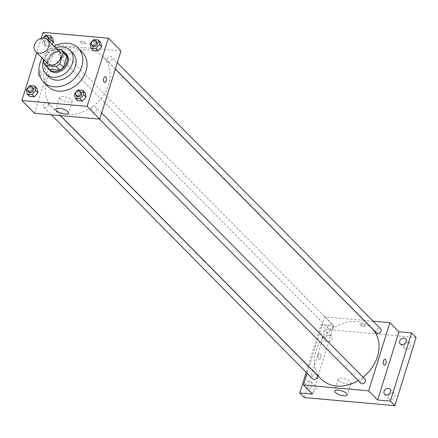 <?xml version="1.0" encoding="UTF-8"?>
<svg xmlns="http://www.w3.org/2000/svg" width="438" height="438" viewBox="0 0 438 438"><rect width="100%" height="100%" fill="white"/><g stroke="black" fill="none" stroke-linecap="round" stroke-linejoin="round"><path stroke-width="0.33" stroke-dasharray="2.19 1.64" d="M47.403 63.422A8.431 6.69 135.3 0 1 46.149 56.841A8.431 6.69 135.3 0 1 52.067 50.501A8.431 6.69 135.3 0 1 59.387 51.558M56.902 49.045L50.737 48.492A11.322 8.984 135.3 0 0 46.975 51.202L44.183 60.17M64.977 53.091L54.345 52.138L50.737 48.492M46.975 51.202L50.584 54.849L47.123 65.963L43.515 62.316M50.584 54.849A11.322 8.984 135.3 0 1 54.345 52.138M48.875 69.023A11.322 8.984 135.3 0 1 47.123 65.963M63.669 51.772A11.596 9.198 -44.7 0 0 60.247 50.72A11.596 9.198 -44.7 0 0 49.111 56.228A11.596 9.198 -44.7 0 0 47.567 67.704M49.664 70.206A11.596 9.198 135.3 0 1 47.945 61.156A11.596 9.198 135.3 0 1 61.15 51.635A11.596 9.198 135.3 0 1 66.149 53.896M55.746 47.879A16.863 13.381 -44.7 0 0 43.762 59.743M72.828 53.151A16.863 13.381 -44.7 0 0 65.558 49.861A16.863 13.381 -44.7 0 0 48.344 59.365A16.863 13.381 -44.7 0 0 48.853 76.874M54.148 46.264A24.243 19.239 -44.7 0 0 42.157 58.123M47.895 86.395A24.243 19.239 135.3 0 1 44.293 67.479A24.243 19.239 135.3 0 1 71.909 47.567A24.243 19.239 135.3 0 1 82.36 52.292M93.737 39.601L95.993 41.878L100.696 42.3L95.993 41.878L92.308 45.93L93.338 50.403L92.308 45.93L90.053 43.652M78.068 89.899L80.324 92.177L85.032 92.599L80.324 92.177L76.645 96.229L77.668 100.702L76.645 96.229L74.389 93.951M41.265 38.336L36.792 52.697M45.618 35.286L47.873 37.569L52.582 37.991L47.873 37.569L44.194 41.615L45.218 46.089L49.927 46.51L52.067 44.156L49.927 46.51L47.671 44.233L49.812 41.878M29.954 85.585L32.209 87.863L36.918 88.284L32.209 87.863L28.53 91.914L29.554 96.387L28.53 91.914L26.275 89.637M120.987 50.945L55.768 45.098L43.132 32.335M80.472 42.327A2.896 0.98 -162.7 0 0 83.455 43.696A2.896 0.98 -162.7 0 0 85.728 43.417A2.896 0.98 -162.7 0 0 83.253 41.615A2.896 0.98 -162.7 0 0 80.192 41.692A2.896 0.98 -162.7 0 0 80.472 42.327A2.896 0.98 -162.7 0 0 83.455 43.696A2.896 0.98 -162.7 0 0 85.728 43.417A2.896 0.98 -162.7 0 0 83.253 41.615A2.896 0.98 -162.7 0 0 80.192 41.692A2.896 0.98 -162.7 0 0 80.472 42.333M46.959 79.349A35.839 28.437 135.3 0 1 72.106 52.407A35.839 28.437 135.3 0 1 103.231 56.902A35.839 28.437 135.3 0 1 97.762 102.322A35.839 28.437 135.3 0 1 52.286 107.321A35.839 28.437 135.3 0 1 46.959 79.349M55.768 45.098L34.531 113.272M91.482 109.193A2.907 2.31 135.3 0 1 93.524 107.003A2.907 2.31 135.3 0 1 96.053 107.37A2.907 2.31 135.3 0 1 95.61 111.055A2.907 2.31 135.3 0 1 91.914 111.46A2.907 2.31 135.3 0 1 91.482 109.193M107.151 58.895A2.907 2.31 135.3 0 1 109.193 56.705A2.907 2.31 135.3 0 1 111.717 57.071A2.907 2.31 135.3 0 1 111.274 60.762A2.907 2.31 135.3 0 1 107.584 61.167A2.907 2.31 135.3 0 1 107.151 58.895M59.031 54.58A2.907 2.31 135.3 0 1 61.074 52.396A2.907 2.31 135.3 0 1 63.603 52.757A2.907 2.31 135.3 0 1 63.16 56.447A2.907 2.31 135.3 0 1 59.464 56.852A2.907 2.31 135.3 0 1 59.031 54.58M48.366 105.328A2.907 2.31 -44.7 0 0 47.934 103.056A2.907 2.31 -44.7 0 0 44.243 103.461A2.907 2.31 -44.7 0 0 43.8 107.151A2.907 2.31 -44.7 0 0 46.324 107.513A2.907 2.31 -44.7 0 0 48.366 105.328M40.975 74.969A2.896 1.467 95.1 0 0 39.995 70.83A2.896 1.467 95.1 0 0 38.276 73.584A2.896 1.467 95.1 0 0 39.475 76.606A2.896 1.467 95.1 0 0 40.975 74.969A2.896 1.467 95.1 0 0 39.995 70.83A2.896 1.467 95.1 0 0 38.276 73.584A2.896 1.467 95.1 0 0 39.48 76.606A2.896 1.467 95.1 0 0 40.98 74.969M104.693 82.448L104.693 82.448A2.896 1.467 -84.9 0 1 103.713 78.309A2.896 1.467 -84.9 0 1 105.213 76.677L105.213 76.677M60.203 98.846A6.586 2.234 17.3 0 1 59.573 97.389A6.586 2.234 17.3 0 1 66.527 97.22A6.586 2.234 17.3 0 1 72.155 101.309A6.586 2.234 17.3 0 1 66.987 101.944A6.586 2.234 17.3 0 1 60.203 98.846M321.185 379.051A35.839 28.437 135.3 0 1 315.858 351.079A35.839 28.437 135.3 0 1 341.005 324.136A35.839 28.437 135.3 0 1 372.13 328.631M363.097 377.227A35.839 28.437 135.3 0 1 358.246 380.595M316.833 374.786A2.907 2.31 -44.7 0 0 313.143 375.191A2.907 2.31 -44.7 0 0 312.699 378.881M376.483 332.896A2.907 2.31 135.3 0 1 376.05 330.624A2.907 2.31 135.3 0 1 378.087 328.44A2.907 2.31 135.3 0 1 380.617 328.801M327.931 326.31A2.907 2.31 135.3 0 1 329.973 324.125A2.907 2.31 135.3 0 1 332.502 324.487A2.907 2.31 135.3 0 1 332.053 328.177A2.907 2.31 135.3 0 1 328.363 328.582A2.907 2.31 135.3 0 1 327.931 326.31M360.813 383.195A2.907 2.31 135.3 0 1 360.381 380.923A2.907 2.31 135.3 0 1 362.423 378.733A2.907 2.31 135.3 0 1 364.953 379.1M373.061 321.169L364.082 320.364M363.934 320.353L324.668 316.833L309.091 366.83M309.058 366.929L307.098 373.225M416.1 337.49L325.522 329.371L321.005 324.81L308.199 365.927M324.668 316.833L333.69 325.949L321.005 324.81M360.195 325.001A2.896 0.98 -162.7 0 0 363.184 326.365A2.896 0.98 -162.7 0 0 365.456 326.086A2.896 0.98 -162.7 0 0 362.982 324.29A2.896 0.98 -162.7 0 0 359.921 324.361A2.896 0.98 -162.7 0 0 360.195 325.001A2.896 0.98 -162.7 0 0 363.184 326.365A2.896 0.98 -162.7 0 0 365.456 326.086A2.896 0.98 -162.7 0 0 362.982 324.29A2.896 0.98 -162.7 0 0 359.921 324.366A2.896 0.98 -162.7 0 0 360.195 325.001M333.69 325.949L312.453 394.123M320.704 357.643A2.896 1.467 95.1 0 0 319.724 353.504A2.896 1.467 95.1 0 0 318.004 356.258A2.896 1.467 95.1 0 0 319.203 359.275A2.896 1.467 95.1 0 0 320.704 357.643A2.896 1.467 95.1 0 0 319.724 353.504A2.896 1.467 95.1 0 0 318.004 356.258A2.896 1.467 95.1 0 0 319.203 359.275A2.896 1.467 95.1 0 0 320.704 357.643M384.422 365.122L384.422 365.122A2.896 1.467 -84.9 0 1 383.436 360.983A2.896 1.467 -84.9 0 1 384.936 359.346L384.942 359.346M339.028 380.606A6.586 2.234 17.3 0 1 338.399 379.155A6.586 2.234 17.3 0 1 345.352 378.98A6.586 2.234 17.3 0 1 350.98 383.069A6.586 2.234 17.3 0 1 345.812 383.704A6.586 2.234 17.3 0 1 339.028 380.606M323.08 337.594A3.696 2.929 135.3 0 1 321.487 336.877A3.696 2.929 135.3 0 1 322.05 332.196A3.696 2.929 135.3 0 1 326.737 331.681A3.696 2.929 135.3 0 1 326.847 335.513A3.696 2.929 135.3 0 1 323.08 337.594M307.41 387.893A3.696 2.929 135.3 0 1 305.817 387.176A3.696 2.929 135.3 0 1 306.381 382.494A3.696 2.929 135.3 0 1 311.068 381.98A3.696 2.929 135.3 0 1 311.183 385.812A3.696 2.929 135.3 0 1 307.41 387.893M308.171 366.031L306.211 372.322M325.522 329.371L304.284 397.545M392.793 392.881A3.696 2.929 -44.7 0 0 389.026 394.961A3.696 2.929 -44.7 0 0 389.136 398.799A3.696 2.929 -44.7 0 0 390.729 399.516A3.696 2.929 -44.7 0 0 394.496 397.436A3.696 2.929 -44.7 0 0 394.386 393.603A3.696 2.929 -44.7 0 0 392.793 392.881M313.991 385.818A3.696 2.929 -44.7 0 0 310.219 387.898A3.696 2.929 -44.7 0 0 310.334 391.731A3.696 2.929 -44.7 0 0 311.922 392.453A3.696 2.929 -44.7 0 0 315.694 390.373A3.696 2.929 -44.7 0 0 315.584 386.535A3.696 2.929 -44.7 0 0 313.991 385.818M329.655 335.519A3.696 2.929 -44.7 0 0 325.888 337.599A3.696 2.929 -44.7 0 0 325.998 341.437A3.696 2.929 -44.7 0 0 327.591 342.155A3.696 2.929 -44.7 0 0 331.358 340.074A3.696 2.929 -44.7 0 0 331.248 336.242A3.696 2.929 -44.7 0 0 329.655 335.519M408.462 342.582A3.696 2.929 -44.7 0 0 404.69 344.662A3.696 2.929 -44.7 0 0 404.805 348.5A3.696 2.929 -44.7 0 0 406.393 349.217A3.696 2.929 -44.7 0 0 410.165 347.137A3.696 2.929 -44.7 0 0 410.056 343.304A3.696 2.929 -44.7 0 0 408.462 342.582M28.913 92.106A2.907 2.31 135.3 0 1 28.481 89.834A2.907 2.31 135.3 0 1 30.518 87.644A2.907 2.31 135.3 0 1 33.047 88.011M32.209 87.863L28.53 91.914M77.028 96.415A2.907 2.31 135.3 0 1 76.595 94.148A2.907 2.31 135.3 0 1 78.637 91.958A2.907 2.31 135.3 0 1 81.161 92.325M80.324 92.177L76.645 96.229M43.116 38.04L41.938 39.338L42.962 43.811L47.671 44.233M48.749 40.811A2.907 2.31 135.3 0 1 44.577 41.807A2.907 2.31 135.3 0 1 44.145 39.535A2.907 2.31 135.3 0 1 46.187 37.35A2.907 2.31 135.3 0 1 48.711 37.712M47.873 37.569L44.194 41.615L41.938 39.338M44.194 41.615L45.218 46.089L42.962 43.811M45.218 46.089L49.927 46.51M47.852 39.896A2.907 2.31 135.3 0 1 43.674 40.893A2.907 2.31 135.3 0 1 43.242 38.626A2.907 2.31 135.3 0 1 43.493 38.035M92.692 46.121A2.907 2.31 135.3 0 1 92.259 43.849A2.907 2.31 135.3 0 1 94.301 41.659A2.907 2.31 135.3 0 1 96.831 42.026M95.993 41.878L92.308 45.93M59.573 97.389L55.889 109.226M72.155 101.309L68.47 113.141M115.325 69.122L103.231 56.902M60.482 115.599L52.286 107.321M43.8 107.151L51.355 114.783M47.934 103.056L60.334 115.588M117.313 62.727L111.717 57.071M115.358 69.018L107.584 61.167M332.502 324.487L63.603 52.757M328.363 328.582L59.464 56.852M101.649 113.026L96.053 107.37M99.47 119.098L91.914 111.46M338.399 379.155L334.714 390.986M350.98 383.069L347.296 394.901M400.294 343.94L404.805 348.5M405.544 338.744L410.056 343.304M321.487 336.877L325.998 341.437M326.737 331.681L331.248 336.242M305.817 387.176L310.334 391.731M311.068 381.98L315.584 386.535M384.624 394.238L389.136 398.799M389.875 389.043L394.386 393.603M44.577 41.807L43.674 40.893"/><path stroke-width="0.66" d="M34.421 44.988A8.431 6.69 135.3 0 1 40.334 38.648A8.431 6.69 135.3 0 1 47.66 39.705A8.431 6.69 135.3 0 1 46.373 50.392A8.431 6.69 135.3 0 1 35.67 51.569A8.431 6.69 135.3 0 1 34.421 44.988M47.66 39.705L59.387 51.558A8.431 6.69 135.3 0 1 58.101 62.245A8.431 6.69 135.3 0 1 47.403 63.422L35.67 51.569M61.523 49.603L64.977 53.091A11.322 8.984 135.3 0 1 65.054 53.173A11.322 8.984 135.3 0 1 66.888 56.31L63.428 67.425A11.322 8.984 135.3 0 1 59.667 70.135L49.034 69.182L45.426 65.536L56.059 66.488A11.322 8.984 135.3 0 0 59.82 63.778L63.28 52.664A11.322 8.984 135.3 0 0 61.446 49.527A11.322 8.984 135.3 0 0 61.364 49.445L56.902 49.045M44.183 60.17L43.515 62.316A11.322 8.984 135.3 0 0 45.344 65.459A11.322 8.984 135.3 0 0 45.426 65.536M47.567 67.704A11.596 9.198 -44.7 0 0 48.766 69.292A11.596 9.198 -44.7 0 0 63.477 67.676A11.596 9.198 -44.7 0 0 65.246 52.982A11.596 9.198 -44.7 0 0 63.669 51.772M65.246 52.982L66.149 53.896A11.596 9.198 135.3 0 1 64.381 68.591A11.596 9.198 135.3 0 1 49.664 70.206L48.766 69.292M59.667 70.135L56.059 66.488M66.888 56.31L63.28 52.664M63.428 67.425L59.82 63.778M43.762 59.743A16.863 13.381 -44.7 0 0 45.919 73.912A16.863 13.381 -44.7 0 0 67.321 71.564A16.863 13.381 -44.7 0 0 69.894 50.189A16.863 13.381 -44.7 0 0 62.629 46.899A16.863 13.381 -44.7 0 0 55.746 47.879M45.919 73.912L48.853 76.874A16.863 13.381 -44.7 0 0 70.255 74.526A16.863 13.381 -44.7 0 0 72.828 53.151L69.894 50.189M42.157 58.123A24.243 19.239 -44.7 0 0 43.608 82.065A24.243 19.239 -44.7 0 0 74.372 78.687A24.243 19.239 -44.7 0 0 78.073 47.961A24.243 19.239 -44.7 0 0 67.622 43.236A24.243 19.239 -44.7 0 0 54.148 46.264M78.073 47.961L82.36 52.292A24.243 19.239 135.3 0 1 78.659 83.017A24.243 19.239 135.3 0 1 47.895 86.395L43.608 82.065M91.082 48.125L93.338 50.403L98.046 50.824L101.725 46.773L100.696 42.3L98.441 40.022L93.737 39.601L90.053 43.652L91.082 48.125L95.791 48.547L99.47 44.495L98.441 40.022M75.413 98.419L77.668 100.702L82.377 101.123L86.056 97.072L85.032 92.599L82.777 90.321L78.068 89.899L74.389 93.951L75.413 98.419L80.121 98.84L83.8 94.794L82.777 90.321M36.792 52.697L21.9 100.51L87.118 106.357L108.35 38.183L43.132 32.335L41.265 38.336M49.812 41.878L51.35 40.181L53.606 42.459L52.067 44.156L53.606 42.459L52.582 37.991L50.326 35.708L45.618 35.286L43.116 38.04M27.298 94.11L29.554 96.387L34.263 96.809L37.942 92.757L36.918 88.284L34.662 86.007L29.954 85.585L26.275 89.637L27.298 94.11L32.007 94.531L35.686 90.48L34.662 86.007M21.9 100.51L34.531 113.272L99.749 119.12L120.987 50.945L108.35 38.183M99.749 119.12L87.118 106.357M56.518 110.677A6.586 2.234 17.3 0 1 55.889 109.226A6.586 2.234 17.3 0 1 62.842 109.051A6.586 2.234 17.3 0 1 68.47 113.141A6.586 2.234 17.3 0 1 63.302 113.776A6.586 2.234 17.3 0 1 56.518 110.677M103.713 78.309A2.896 1.467 -84.9 0 1 105.213 76.677A2.896 1.467 -84.9 0 1 106.412 79.694A2.896 1.467 -84.9 0 1 104.693 82.448A2.896 1.467 -84.9 0 1 103.713 78.309M105.213 76.677A2.896 1.467 -84.9 0 1 106.412 79.694A2.896 1.467 -84.9 0 1 104.693 82.448M115.325 69.122L372.13 328.631A35.839 28.437 135.3 0 1 363.097 377.227M358.246 380.595A35.839 28.437 135.3 0 1 321.185 379.051L60.482 115.599M51.355 114.783L312.699 378.881A2.907 2.31 -44.7 0 0 315.223 379.242A2.907 2.31 -44.7 0 0 317.265 377.058A2.907 2.31 -44.7 0 0 316.833 374.786L60.334 115.588M117.313 62.727L380.617 328.801A2.907 2.31 135.3 0 1 380.173 332.491A2.907 2.31 135.3 0 1 376.483 332.896L115.358 69.018M101.649 113.026L364.953 379.1A2.907 2.31 135.3 0 1 364.509 382.785A2.907 2.31 135.3 0 1 360.813 383.195L99.47 119.098M307.098 373.225L303.43 385.007L368.648 390.849L389.886 322.675L373.061 321.169M306.211 372.322L299.773 392.985L304.284 397.545L394.868 405.665L416.1 337.49L411.589 332.929L398.909 331.796L389.886 322.675M299.773 392.985L312.453 394.123L303.43 385.007M394.868 405.665L390.357 401.104L411.589 332.929M368.648 390.849L377.671 399.971L390.357 401.104M335.344 392.437A6.586 2.234 17.3 0 1 334.714 390.986A6.586 2.234 17.3 0 1 341.667 390.811A6.586 2.234 17.3 0 1 347.296 394.901A6.586 2.234 17.3 0 1 342.127 395.536A6.586 2.234 17.3 0 1 335.344 392.437M377.671 399.971L398.909 331.796M383.442 360.983A2.896 1.467 -84.9 0 1 384.942 359.346A2.896 1.467 -84.9 0 1 386.141 362.368A2.896 1.467 -84.9 0 1 384.422 365.122A2.896 1.467 -84.9 0 1 383.442 360.983M384.936 359.346A2.896 1.467 -84.9 0 1 386.141 362.368A2.896 1.467 -84.9 0 1 384.422 365.122M401.881 344.662A3.696 2.929 135.3 0 1 400.294 343.94A3.696 2.929 135.3 0 1 400.858 339.258A3.696 2.929 135.3 0 1 405.544 338.744A3.696 2.929 135.3 0 1 405.654 342.582A3.696 2.929 135.3 0 1 401.881 344.662M386.217 394.956A3.696 2.929 135.3 0 1 384.624 394.238A3.696 2.929 135.3 0 1 385.188 389.557A3.696 2.929 135.3 0 1 389.875 389.043A3.696 2.929 135.3 0 1 389.984 392.875A3.696 2.929 135.3 0 1 386.217 394.956M32.144 87.102L33.047 88.011A2.907 2.31 135.3 0 1 32.604 91.701A2.907 2.31 135.3 0 1 28.913 92.106L28.01 91.192A2.907 2.31 135.3 0 1 27.578 88.919A2.907 2.31 135.3 0 1 29.62 86.735A2.907 2.31 135.3 0 1 32.144 87.102A2.907 2.31 135.3 0 1 31.7 90.786A2.907 2.31 135.3 0 1 28.01 91.192M29.554 96.387L34.263 96.809L37.942 92.757L35.686 90.48M37.942 92.757L36.918 88.284M34.263 96.809L32.007 94.531M80.263 91.411L81.161 92.325A2.907 2.31 135.3 0 1 80.718 96.01A2.907 2.31 135.3 0 1 77.028 96.415L76.124 95.506A2.907 2.31 135.3 0 1 75.692 93.234A2.907 2.31 135.3 0 1 77.734 91.049A2.907 2.31 135.3 0 1 80.263 91.411A2.907 2.31 135.3 0 1 79.815 95.101A2.907 2.31 135.3 0 1 76.124 95.506M77.668 100.702L82.377 101.123L86.056 97.072L83.8 94.794M86.056 97.072L85.032 92.599M82.377 101.123L80.121 98.84M51.35 40.181L50.326 35.708M43.493 38.035A2.907 2.31 135.3 0 1 47.813 36.803L48.711 37.712A2.907 2.31 135.3 0 1 48.749 40.811M53.606 42.459L52.582 37.991M47.813 36.803A2.907 2.31 135.3 0 1 47.852 39.896M95.927 41.117L96.831 42.026A2.907 2.31 135.3 0 1 96.387 45.716A2.907 2.31 135.3 0 1 92.692 46.121L91.794 45.207A2.907 2.31 135.3 0 1 91.361 42.935A2.907 2.31 135.3 0 1 93.398 40.75A2.907 2.31 135.3 0 1 95.927 41.117A2.907 2.31 135.3 0 1 95.484 44.802A2.907 2.31 135.3 0 1 91.794 45.207M93.338 50.403L98.046 50.824L101.725 46.773L99.47 44.495M101.725 46.773L100.696 42.3M98.046 50.824L95.791 48.547M65.054 53.173L61.446 49.527M48.957 69.105L45.344 65.459"/></g></svg>
